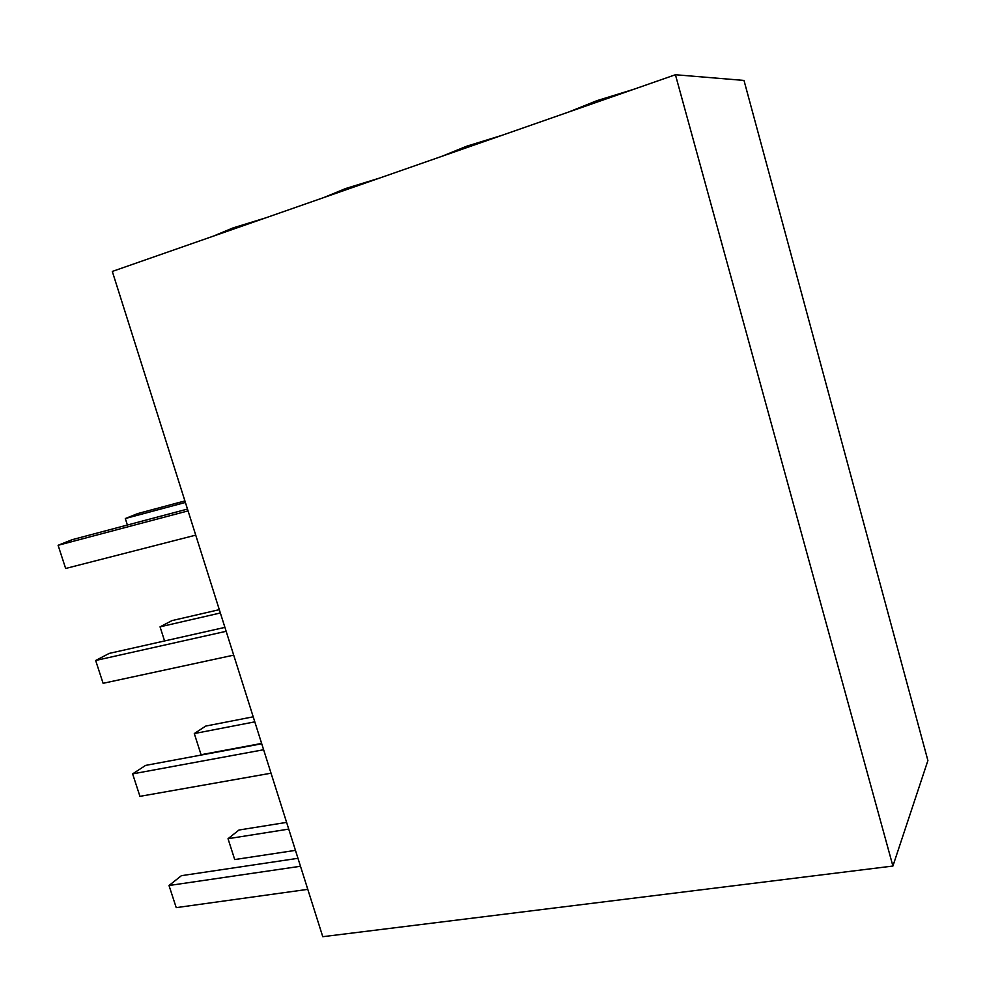 <?xml version="1.0" encoding="UTF-8"?>
<svg xmlns="http://www.w3.org/2000/svg" width="986" height="986" viewBox="0 0 986 986"><rect width="100%" height="100%" fill="white"/><g stroke="black" fill="none" stroke-linecap="round" stroke-linejoin="round"><path stroke-width="1.48" d="M233.066 227.902L233.448 229.122L233.066 227.902L213.284 236.159L233.066 227.902L265.308 217.992L233.066 227.902M345.778 188.486L346.16 189.743L345.778 188.486L323.605 197.631L345.778 188.486L379.327 178.158L345.778 188.486M466.748 146.187L467.13 147.493L466.748 146.187L441.876 156.318L466.748 146.187L501.738 135.402L466.748 146.187M596.924 100.658L597.306 102.026L596.924 100.658L568.996 111.911L596.924 100.658L633.468 89.393L596.924 100.658M112.305 271.433L322.767 936.7L892.909 866.041L927.9 760.539L892.909 866.041L675.422 74.739L112.305 271.433L675.422 74.739L743.999 80.433L675.422 74.739L892.909 866.041L322.767 936.7L112.305 271.433M743.999 80.433L927.9 760.539L743.999 80.433M72.237 539.662L187.488 509.084L72.237 539.662L58.1 545.295L65.655 568.478L195.733 535.139L65.655 568.478L58.1 545.295L72.237 539.662M188.067 510.896L58.1 545.295L188.067 510.896M137.757 513.57L184.912 500.925L137.757 513.57L125.308 518.537L127.391 525.033L125.308 518.537L137.757 513.57M185.393 502.453L125.308 518.537L185.393 502.453M109.199 653.41L224.919 627.379L109.199 653.41L95.654 660.484L103.099 683.31L233.694 655.148L103.099 683.31L95.654 660.484L109.199 653.41M226.151 631.299L95.654 660.484L226.151 631.299M171.995 620.601L219.311 609.668L171.995 620.601L160.052 626.837L164.576 640.949L160.052 626.837L171.995 620.601M220.359 612.984L160.052 626.837L220.359 612.984M145.583 765.407L261.734 743.777L145.583 765.407L132.617 773.887L139.95 796.355L271.051 773.197L139.95 796.355L132.617 773.887L145.583 765.407M263.632 749.742L132.617 773.887L263.632 749.742M205.729 726.078L253.205 716.81L205.729 726.078L194.291 733.559L201.07 754.709L261.623 743.432L201.07 754.709L194.291 733.559L205.729 726.078M254.807 721.851L194.291 733.559L254.807 721.851M238.982 830.027L286.606 822.386L238.982 830.027L228.025 838.716L234.717 859.57L295.455 850.363L234.717 859.57L228.025 838.716L238.982 830.027M288.738 829.103L228.025 838.716L288.738 829.103M181.412 875.679L297.969 858.313L181.412 875.679L169.013 885.514L176.223 907.638L307.792 889.347L176.223 907.638L169.013 885.514L181.412 875.679M300.483 866.263L169.013 885.514L300.483 866.263"/></g></svg>
